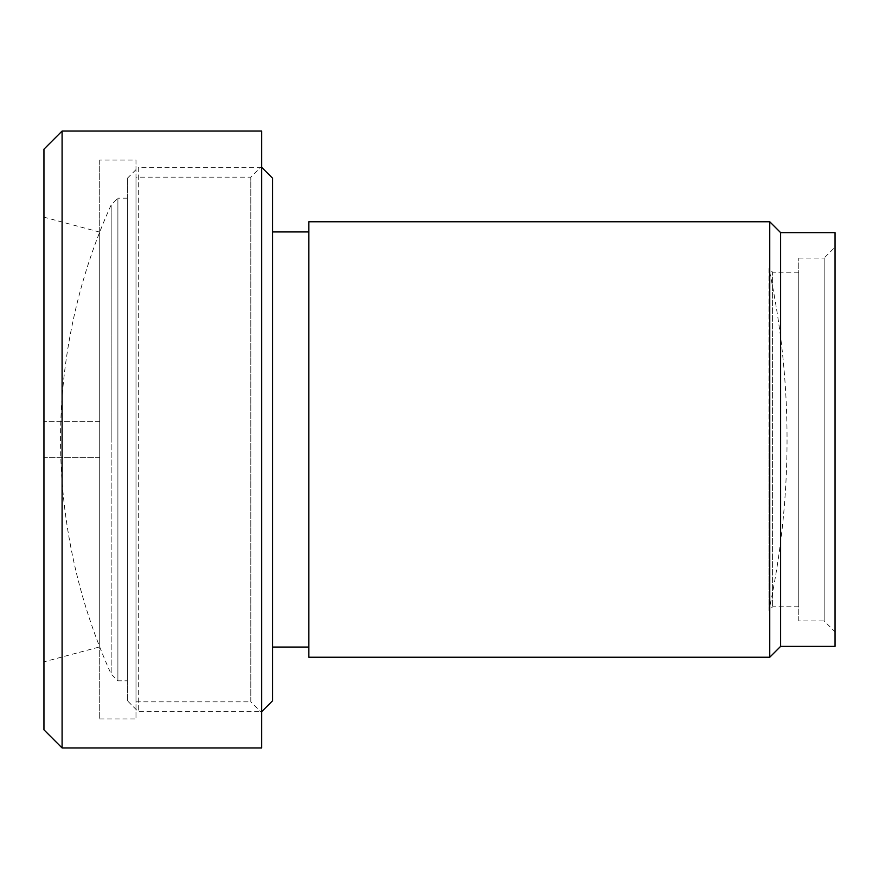 <?xml version="1.0" encoding="UTF-8"?>
<svg xmlns="http://www.w3.org/2000/svg" width="879" height="879" viewBox="0 0 879 879"><rect width="100%" height="100%" fill="white"/><g stroke="black" fill="none" stroke-linecap="round" stroke-linejoin="round"><path stroke-width="0.66" stroke-dasharray="4.39 3.3" d="M127.411 198.182L117.896 198.182L117.896 680.818L117.896 198.182L111.172 204.906L111.172 439.5L111.172 204.906A568.79 568.79 0 0 0 111.172 674.094L111.172 439.5L111.172 674.094L117.896 680.818L127.411 680.818L127.411 198.182L127.411 680.818M127.411 700.783L127.411 178.217L127.411 700.783L138.3 711.671L261.689 711.671L261.689 167.329L261.689 711.671M127.411 178.217L138.3 167.329L138.3 711.671L138.3 167.329L261.689 167.329M272.567 231.946L272.567 647.054L272.567 231.946M308.859 231.946L308.859 647.054L308.859 231.946M798.758 620.948L798.758 258.052L798.758 620.948L824.161 620.948L824.161 258.052L835.05 247.164L835.05 631.836L835.05 247.164M798.758 258.052L824.161 258.052L824.161 620.948L835.05 631.836M798.758 606.796L772.586 606.796L768.96 610.422L768.96 268.578L772.586 272.204L772.586 606.796L772.586 272.204L798.758 272.204L798.758 606.796L798.758 272.204M768.96 439.5L768.96 610.422A816.734 816.734 0 0 0 768.96 268.578L768.96 439.5M835.05 646.373L835.05 232.627M780.618 646.373L780.618 232.627M769.751 657.239L769.751 221.761M308.859 657.239L308.859 221.761M272.567 700.783L272.567 178.217M99.712 457.64L43.95 457.64L43.95 421.36L43.95 457.64L43.95 421.36L43.95 457.64L99.712 457.64L99.712 421.36L43.95 421.36L99.712 421.36L99.712 457.64M99.712 646.889L99.712 232.111L99.712 646.889L43.95 661.832L43.95 217.168L43.95 661.832M99.712 232.111L43.95 217.168M99.712 160.077L99.712 718.923L99.712 160.077L135.992 160.077L135.992 718.923L135.992 160.077M99.712 718.923L135.992 718.923M135.992 177.151L135.992 701.849L135.992 177.151L250.801 177.151L261.689 166.263L261.689 712.737L261.689 166.263M135.992 701.849L250.801 701.849L250.801 177.151L250.801 701.849L261.689 712.737M43.95 729.812L43.95 149.188M62.09 747.952L62.09 131.048M261.689 747.952L261.689 131.048"/><path stroke-width="1.32" d="M261.689 167.329L272.567 178.217L272.567 700.783L261.689 711.671M272.567 647.054L308.859 647.054M272.567 231.946L308.859 231.946M308.859 221.761L308.859 657.239L769.751 657.239L769.751 221.761L308.859 221.761M769.751 221.761L780.618 232.627L780.618 646.373L769.751 657.239M780.618 646.373L835.05 646.373L835.05 232.627L780.618 232.627M62.09 131.048L62.09 747.952L261.689 747.952L261.689 131.048L62.09 131.048L43.95 149.188L43.95 729.812L62.09 747.952"/></g></svg>
